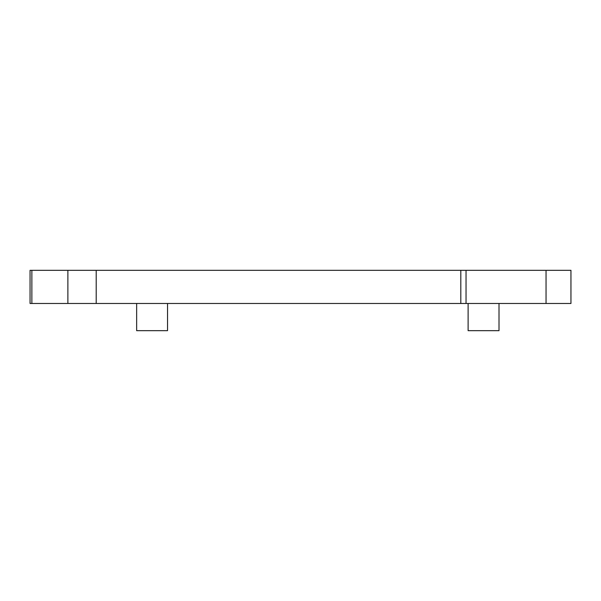 <?xml version="1.0" encoding="UTF-8"?>
<svg xmlns="http://www.w3.org/2000/svg" width="601" height="601" viewBox="0 0 601 601"><rect width="100%" height="100%" fill="white"/><g stroke="black" fill="none" stroke-linecap="round" stroke-linejoin="round"><path stroke-width="0.9" d="M570.95 303.475L546.046 303.475L546.046 270.33L570.95 270.33L570.95 303.475M31.868 270.33L31.868 303.475L30.05 303.475L30.05 270.33L466.038 270.33L466.038 303.475L546.046 303.475M466.038 303.475L460.809 303.475L460.809 270.33M31.868 303.475L460.809 303.475M466.038 270.33L546.046 270.33M499.003 303.475L499.003 330.67L468.119 330.67L468.119 303.475M167.536 303.475L167.536 330.67L136.652 330.67L136.652 303.475M96.205 303.475L96.205 270.33M67.883 303.475L67.883 270.33"/></g></svg>
